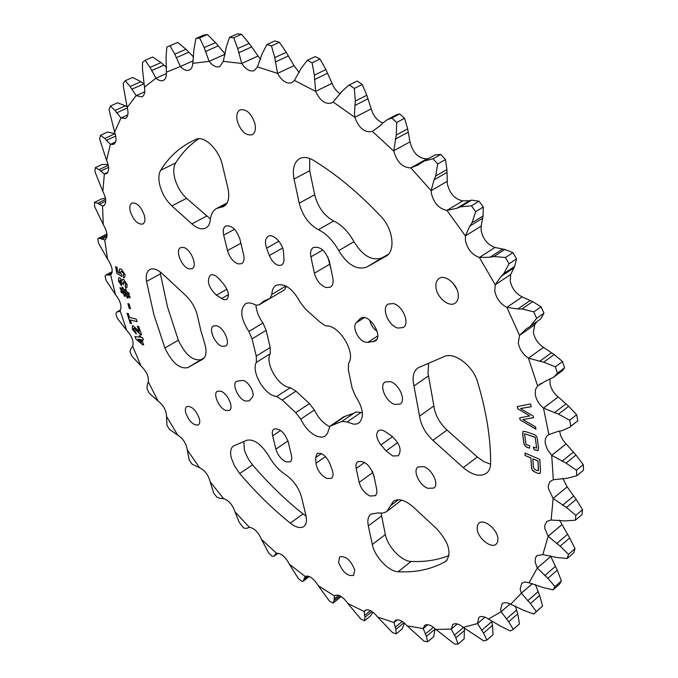 <?xml version="1.0" encoding="UTF-8"?>
<svg xmlns="http://www.w3.org/2000/svg" width="678" height="678" viewBox="0 0 678 678"><rect width="100%" height="100%" fill="white"/><g stroke="black" fill="none" stroke-linecap="round" stroke-linejoin="round"><path stroke-width="1.02" d="M419.631 416.072L433.886 405.953L434.191 408.139C435.895 416.385 440.175 423.682 447.031 430.055L432.911 440.361C426.03 433.912 421.708 426.555 419.945 418.275L413.521 383.579C412.292 376.248 413.758 371.019 417.919 367.9L444.183 356.569C454.235 351.551 473.091 365.747 477.609 382.07C486.38 411.36 490.728 438.395 490.643 463.176C490.575 467.71 489.177 471.066 486.457 473.244C480.126 477.159 472.397 475.286 463.26 467.617L477.287 456.972L483.906 461.676L490.609 464.176M428.581 363.179L428.004 373.612L428.513 375.917L414.046 385.909M239.69 473.515L234.571 466.015L231.368 458.099C229.918 452.158 230.588 448.141 233.385 446.048L246.911 440.225C254.013 438.844 261.284 444.098 268.751 455.98C273.336 464.099 278.921 470.312 285.489 474.617C293.455 480.21 298.829 487.804 301.608 497.381L305.88 515.305C307.083 520.755 306.405 524.492 303.837 526.526C300.447 528.611 295.93 527.484 290.286 523.128C272.429 508.72 255.572 492.186 239.69 473.515L252.538 464.871L248.733 459.659L245.36 452.887L244.292 449.548L243.868 441.514M171.873 205.9C166.22 200.586 162.245 193.874 159.949 185.764C158.296 179.178 158.542 174.026 160.678 170.288L175.653 162.923C173.466 166.661 173.178 171.805 174.78 178.356C177.017 186.425 180.958 193.086 186.594 198.349L171.873 205.9L191.882 223.876C197.205 228.486 201.849 229.884 205.807 228.054C208.349 226.638 209.849 223.884 210.324 219.791C210.943 214.24 213.045 210.46 216.629 208.46L220.664 207.349L226.164 204.451M477.236 529.611L477.312 525.764L478.948 523.128C483.685 518.594 496.737 528.679 497.847 537.849L497.754 541.612L496.16 544.205C491.364 548.79 478.405 538.722 477.236 529.611M338.585 562.426L339.661 556.808C345.721 555.774 350.729 560.13 354.704 569.884L353.628 575.41C347.568 576.47 342.56 572.139 338.585 562.426M185.806 413.08C184.975 409.8 185.306 407.631 186.797 406.554C191.679 405.902 195.849 409.876 199.324 418.479C200.129 421.716 199.798 423.869 198.332 424.928C193.459 425.598 189.281 421.648 185.806 413.08M458.133 293.65C456.845 283.624 444.921 274.183 439.124 278.472C436.429 280.37 435.412 283.599 436.081 288.15C437.454 298.117 449.302 307.524 455.15 303.159C457.76 301.278 458.752 298.117 458.133 293.65M254.953 123.786C251.479 113.463 246.538 108.819 240.114 109.861C237.097 111.658 236.147 115.362 237.258 120.972C240.749 131.261 245.699 135.863 252.114 134.761C255.064 132.99 256.004 129.337 254.953 123.786M160.186 271.929L160.415 273.895L146.533 281.455L153.838 314.482L164.923 348L178.339 340.17C185.263 354.747 192.866 361.23 201.163 359.594L187.755 367.646C179.534 369.213 171.924 362.662 164.923 348M160.415 273.895L167.483 306.803L178.339 340.17M146.533 281.455C145.643 275.387 146.728 271.403 149.796 269.513C153.211 267.912 157.423 269.344 162.44 273.819L185.831 295.566C191.916 301.557 195.866 308.626 197.688 316.762L200.671 329.898L204.595 343.229C206.985 351.28 206.375 356.603 202.747 359.221L187.755 367.646M144.338 215.333C141.024 206.519 136.888 202.425 131.93 203.053C129.795 204.392 129.286 207.332 130.413 211.85C133.736 220.63 137.871 224.698 142.821 224.037C144.914 222.715 145.423 219.808 144.338 215.333M276.624 396.545L273.98 395.91C262.725 392.409 251.207 370.535 256.377 362.357L256.25 356.103L252.063 338.864L248.86 331.483C240.749 318.821 239.614 309.6 245.461 303.803C247.936 302.43 251.004 302.685 254.665 304.575L255.996 305.125L259.013 304.914L264.064 300.947L269.963 298.439L271.853 294.354C271.997 290.006 273.395 287.006 276.056 285.362C284.599 282.768 292.684 288.472 300.295 302.464L305.642 309.27L320.287 322.338L325.22 325.66L326.61 325.898C339.805 325.533 356.196 353.424 348.577 363.222L348.339 369.985L352.162 388.257L355.408 396.028C363.357 408.198 364.527 417.182 358.925 422.962L356.84 423.936L353.738 424.199L347.136 421.953L341.805 421.462L329.94 426.199L327.457 433.428L324.779 436.395L321.635 437.234L317.202 436.403C310.422 433.42 304.93 427.657 300.727 419.106L295.744 412.656L282.285 400.062L276.624 396.545L290.345 387.697L287.692 387.079C276.404 383.689 264.996 361.95 270.268 353.746L270.2 347.509L266.132 330.347L262.979 323.008C258.708 317.092 256.369 311.126 255.937 305.108M329.5 426.564C323.194 423.326 318.16 417.801 314.397 410.004L309.439 403.613L296.006 391.164L290.345 387.697M362.442 413.173L361.035 412.444L355.679 412.004L341.915 421.394M273.632 296.278L259.013 304.914M222.053 346.297C214.858 344.322 208.138 328.474 213.477 325.957L216.824 325.787C224.037 327.652 230.842 343.653 225.52 346.144L222.053 346.297M391.553 435.937C399.8 443.454 402.062 450.056 398.333 455.743L392.85 456.014L386.104 450.955L380.934 444.904C376.358 438.708 375.519 433.988 378.434 430.733C380.29 429.572 382.672 429.937 385.587 431.844L391.553 435.937M249.614 400.359L248.962 400.927L245.207 401.029C238.139 398.8 231.562 383.816 236.58 381.282L242.004 380.494C247.589 379.544 256.038 393.799 252.106 397.511L249.614 400.359M291.438 455.319C292.133 458.489 291.718 460.659 290.176 461.82L285.955 461.871C281.133 459.387 277.777 455.133 275.895 449.099L272.649 435.81C271.912 432.513 272.344 430.267 273.963 429.064C279.743 428.089 284.506 432.369 288.243 441.903L291.438 455.319M376.731 489.423L376.9 492.864L375.57 495.652L370.044 496.042C364.628 493.287 361.001 488.736 359.179 482.397L356.196 468.456C355.56 465.252 356.069 462.998 357.73 461.71C364.433 460.37 369.79 464.913 373.807 475.346L376.731 489.423M332.135 469.693C333.576 473.871 333.339 476.753 331.415 478.354L326.728 478.439C320.736 475.151 317.151 470.091 315.982 463.26L315.651 457.608L317.118 453.565C321.677 452.336 325.864 455.531 329.678 463.142L332.135 469.693M225.825 410.461C219.036 408.241 212.57 393.647 217.35 391.257L220.825 391.181C227.622 393.299 234.173 408.029 229.41 410.402L225.825 410.461M365.289 342.144L367.739 342.415L375.146 341.102C384.011 336.178 368.739 312.346 360.569 318.338L356.221 322.804C351.814 326.915 358.154 340.39 365.289 342.144M278.446 265.395L281.785 265.081L283.565 262.878L284.023 259.86L283.523 252.386C283.235 243.546 273.098 233.029 268.124 236.359C265.208 238.444 264.708 242.368 266.615 248.14L269.352 255.53C271.531 260.75 274.556 264.039 278.446 265.395M223.672 299.684L226.621 299.498C229.622 296.278 228.791 291.362 224.113 284.743L219.392 279.183C215.935 275.361 212.9 274.022 210.299 275.166C206.485 280.836 208.536 287.514 216.443 295.21L223.672 299.684M393.282 303.541L388.138 304.083C381.053 307.863 388.426 325.915 397.876 328.067L403.215 327.525C410.258 323.762 402.749 305.532 393.282 303.541M183.509 247.428L180.577 247.639C174.797 250.114 181.704 267.276 189.077 268.878L192.128 268.674C197.891 266.225 190.899 248.902 183.509 247.428M243.639 254.801C244.572 259.233 243.919 262.183 241.682 263.649L238.224 263.928C233.19 261.954 229.605 257.504 227.477 250.589L223.706 235.139C222.706 230.545 223.384 227.494 225.74 225.977C231.664 225.011 236.385 229.41 239.91 239.181L243.639 254.801M332.839 278.065C333.635 282.489 332.847 285.514 330.466 287.133L326.067 287.557C320.372 285.362 316.482 280.59 314.406 273.259L310.905 256.903C310.032 252.292 310.855 249.148 313.38 247.47C320.321 246.106 325.66 250.792 329.398 261.522L332.839 278.065M427.886 488.33C419.419 485.473 412.444 470.447 418.012 466.964L423.826 466.667C432.301 469.396 439.403 484.575 433.861 488.05L427.886 488.33M394.74 404.419C385.977 401.927 378.849 385.553 385.045 382.028L390.316 381.629C399.096 383.968 406.351 400.503 400.19 404.02L394.74 404.419M312.109 62.783L320.058 59.02L325.881 69.588L332.059 83.284L315.634 91.386C320.075 100.827 325.465 104.675 331.813 102.92L333.144 102.022L354.823 117.319L371.197 108.87L354.814 117.294L354.501 112.734L355.323 101.081L354.331 88.42L362.247 84.47L366.806 95.259L371.197 108.87C373.409 116.04 377.299 120.743 382.867 122.964L380.189 125.71L372.417 131.388L393.884 151.27C396.961 162.161 402.605 167.695 410.809 167.89L431.123 190.654L431.369 193.374C433.861 203.129 439.047 208.799 446.929 210.392L465.379 235.885L465.439 240.546C467.413 249.14 472.058 254.775 479.354 257.462L495.22 284.743L494.77 291.04C496.313 298.481 500.339 303.922 506.847 307.346L519.568 335.39L518.289 342.958C519.484 349.28 522.865 354.357 528.442 358.179L537.603 385.943L535.493 389.511L535.256 394.342C536.171 399.605 538.908 404.19 543.485 408.088L548.883 434.581L547.841 435.242C545.688 437.022 544.841 439.725 545.29 443.361L547.4 449.582L551.714 455.353L553.316 479.719L549.892 481.677L548.29 485.821L548.375 488.448L553.129 498.474L551.129 520.034L546.824 521.374L544.773 525.331L544.807 528.34L548.121 536.298L542.824 554.587L536.968 555.621L535.451 557.858L535.154 562.147L537.281 568.045L529.069 582.758L524.899 581.995L521.78 583.156L520.145 589.318L521.34 593.242L510.678 604.259C506.966 602.352 504.118 602.191 502.101 603.767L500.618 609.649L501.135 611.726L488.474 619.065C484.295 616.319 481.075 615.802 478.787 617.497L477.507 623.582L463.294 627.345C458.777 623.76 455.235 622.845 452.675 624.599L451.277 629.065L435.962 629.472C431.2 625.031 427.394 623.701 424.564 625.463L423.208 628.557L407.198 625.887C402.283 620.599 398.274 618.828 395.147 620.556L393.994 622.54L377.621 617.039C372.671 610.963 368.501 608.759 365.078 610.412L364.23 611.505L347.772 603.437C342.924 596.648 338.636 594.021 334.89 595.547L334.457 595.97L318.202 585.639C313.6 578.266 309.253 575.198 305.151 576.436L289.311 564.147C285.413 556.74 281.201 553.163 276.675 553.401L261.454 539.366C258.276 532.069 254.258 528.06 249.402 527.323L234.969 511.78C232.529 504.695 228.749 500.313 223.63 498.635L210.155 481.863C208.443 475.032 204.934 470.337 199.637 467.761L187.255 449.946C186.289 443.48 183.102 438.539 177.704 435.098L166.559 416.462C166.33 410.453 163.5 405.317 158.059 401.037L148.296 381.799C148.804 376.324 146.363 371.061 140.973 365.984L132.719 346.373C133.973 341.517 131.964 336.178 126.684 330.356L120.082 310.609C122.082 306.448 120.54 301.108 115.463 294.583L110.667 274.946C113.387 271.581 112.353 266.318 107.565 259.14L104.726 239.91L105.141 239.741C108.116 236.927 107.497 231.868 103.276 224.554L102.531 206.044L103.7 205.748C106.658 203.281 106.378 198.501 102.853 191.408L104.353 173.958L106.429 173.721C109.336 171.568 109.378 167.119 106.556 160.355L110.429 144.355L113.573 144.372C116.396 142.499 116.743 138.414 114.616 132.1L120.981 117.972L125.345 118.481C128.049 116.862 128.676 113.175 127.218 107.429L136.142 95.632L141.888 96.886C144.431 95.488 145.295 92.25 144.473 87.182L155.965 78.182C158.686 80.555 161.101 81.309 163.245 80.453C165.585 79.258 166.627 76.504 166.364 72.199L180.373 66.478C183.619 69.902 186.594 71.088 189.323 70.063C191.408 69.054 192.552 66.808 192.755 63.342L209.121 61.342C212.841 66.02 216.409 67.741 219.841 66.537L223.308 61.351L241.732 63.461C245.86 69.597 250.046 71.953 254.301 70.554L257.454 66.927L277.539 73.377C281.929 81.131 286.726 84.199 291.955 82.623L294.413 80.445L315.617 91.361L314.355 75.139L312.109 62.783L307.261 60.359L301.074 68.419L294.413 80.445M193.671 57.096L185.992 49.265L177.653 42.4L166.805 47.087L166.076 57.164L166.364 72.165M155.991 78.199L166.424 73.571L155.974 78.19L150.041 67.393L145.109 60.291L142.533 62.393L142.473 69.207L144.465 87.148M136.168 95.649L144.736 91.801L136.151 95.64L130.108 86.47L125.261 80.707L123.269 83.428L123.455 87.03L127.21 107.404M121.006 117.989L127.786 114.896L120.989 117.98L115.031 110.463L110.421 106.022L109.065 109.768L114.607 132.074M210.155 481.863L213.697 493.092L216.867 497.169L220.147 498.389L223.613 498.635M234.978 511.805L239.198 522.306L243.665 528.018L246.445 528.382L249.385 527.323M261.462 539.374L268.734 553.112L272.141 556.257L274.132 556.146L275.624 553.816L276.666 553.401M289.311 564.147L298.447 578.69L301.998 581.461L303.252 581.122L305.134 576.444M435.132 628.675L433.623 636.744L427.64 641.803L426.386 636.413L423.208 628.557L427.818 624.701L423.208 628.54M464.396 628.014L464.15 638.846L458.116 644.049L455.836 637.82L451.277 629.065L457.269 623.963L451.277 629.04M440.802 154.398L433.039 158.771L424.157 161.033L434.92 154.974L440.802 154.398L445.446 159.567L446.912 169.559L447.378 184.026C449.802 193.713 454.955 199.324 462.845 200.849L469.362 200.747L471.566 200.129L479.066 201.205L471.43 205.832L460.455 206.824L456.862 208.265L446.955 210.392M465.371 235.919L481.143 226.121L465.371 235.893L469.795 226.147L472.007 222.791L475.659 211.663L483.278 207.01L483.05 215.985L481.143 226.088L481.177 230.723C483.092 239.258 487.702 244.834 494.999 247.453L504.805 249.479L512.932 252.665L505.449 257.53L493.906 256.504L489.974 257.225L479.388 257.471L495.016 247.462M399.673 113.921L391.808 118.065L387.282 119.65L396.689 114.692L399.673 113.921L404.571 118.277L407.656 128.879L410.114 142.397C413.114 153.211 418.733 158.677 426.954 158.813L428.547 158.567M550.426 555.748L557.274 570.164L561.392 580.953L554.985 586.58L547.909 578.317L537.281 568.045L550.79 556.443L537.264 568.011M559.494 520.111L569.723 537.968L575.012 548.705L568.478 554.358L560.172 546.146L548.121 536.298L561.893 524.67M562.74 478.329L567.155 486.88L576.19 499.339L582.538 509.687L575.876 515.322L566.435 507.483L553.129 498.474L567.155 486.88M559.63 431.115L560.596 435.564L563.393 440.802L575.995 455.057L583.258 464.642L576.436 470.21L566.028 463.099L551.714 455.353L566.062 443.946M550.104 379.265L550.019 383.299C550.892 388.545 553.604 393.087 558.163 396.927L568.698 406.291L576.639 414.741L569.664 420.199L558.503 414.156L543.51 408.105L558.18 396.944L543.485 408.088M536.968 321.584L534.705 324.745L533.391 332.262C534.535 338.551 537.891 343.577 543.451 347.348L554.18 354.535L562.52 361.51L555.367 366.798L543.739 362.171L528.476 358.204L543.451 347.348L528.467 358.196M495.211 284.768L510.687 274.522L495.22 284.752L501.084 276.37L503.822 273.607L509.068 263.784L516.534 258.894L514.653 266.462L510.695 274.488L510.195 280.768C511.687 288.158 515.687 293.54 522.187 296.905L532.679 301.608L541.078 306.803L533.764 311.888L522.001 308.965L517.856 308.956L506.881 307.363L522.204 296.913L506.847 307.346M537.815 473.303L533.823 471.515L532.247 470.091L531.501 467.854L530.891 457.997L525.153 455.531L524.992 453.04L539.815 459.387L540.51 471.422L540.01 473.49L537.815 473.303L534.527 471.863M127.057 313.329L128.303 313.643L129.515 317.406L136.286 319.143L137.1 321.694L130.329 319.94L131.524 323.643L130.278 323.321L127.057 313.329M129.371 294.659L126.794 293.082L127.201 294.701L129.778 296.278L130.159 297.82L127.583 296.244L128.049 298.142L127.066 297.744L126.532 295.591L124.777 294.515L125.261 296.456L124.277 296.066L123.727 293.862L121.167 292.294L120.786 290.769L123.345 292.337L122.938 290.709L120.379 289.142L119.998 287.608L122.557 289.175L122.091 287.328L123.082 287.718L123.608 289.82L125.362 290.896L124.888 289.014L125.879 289.404L126.413 291.54L128.989 293.116L129.371 294.659M121.455 274.582L121.472 276.31L116.87 273.361L115.574 266.598L116.947 267.285L117.87 272.09L119.87 273.37L119.175 271.378L119.65 268.895L121.413 269.158L125.116 274.726L124.574 277.633L123.379 277.548L122.93 275.183L123.515 275.2L123.735 274.039L121.82 271.539L120.904 271.403L120.676 272.726L121.455 274.582M529.535 448.175L527.806 447.582C525.442 446.878 524.128 445.285 523.857 442.81L522.636 434.123L522.992 431.445L525.586 431.623L533.366 434.208C535.773 434.92 537.112 436.53 537.374 439.064L538.552 447.811L538.129 450.48L534.145 449.751L533.34 447.014L536.688 448.15L535.213 437.318L524.535 433.742L526.035 444.522L529.688 445.768L529.535 448.175M398.147 571.707C415.478 572.724 431.123 569.418 445.099 561.782L446.082 561.113C451.98 552.943 448.785 542.103 436.505 528.594L413.444 507.161C405.283 500.084 398.622 498.11 393.46 501.228L386.918 511.339L385.858 512.026L382.79 513.085L377.68 512.958L370.925 514.11C368.086 516.416 367.222 520.357 368.332 525.916L372.315 544.502L385.35 534.544C387.553 546.621 401.596 561.401 411.097 561.452L398.147 571.707C388.689 571.554 374.595 556.621 372.315 544.502M432.911 440.361L463.26 467.617M220.664 207.349L223.723 206.493C228.435 203.544 229.825 197.391 227.884 188.035L222.401 165.059C219.07 149.584 204.239 135.202 196.112 139.337L192.645 140.905C179.314 147.533 168.661 157.321 160.678 170.288M542.824 554.587L556.757 557.511L567.206 558.486L568.478 554.358M551.129 520.034L565.079 520.916L575.351 520.212L575.876 515.322M548.883 434.581L557.986 431.411L561.782 430.725L569.613 427.318L570.842 426.242L569.664 420.199M541.154 383.307L537.595 385.952L545.858 380.951L553.528 377.273L557.426 373.154L555.367 366.798M534.713 324.728L519.551 335.415L526.018 329.118L530.357 326.228L536.645 318.321L533.764 311.888M446.929 210.392L462.845 200.849L446.946 210.392M447.149 181.365L431.123 190.696L447.149 181.34M393.799 150.728L410.029 141.846L393.791 150.694L396.274 135.007L396.715 122.447L391.808 118.065M354.823 117.319C358.967 128.32 364.823 133.015 372.392 131.405L372.417 131.388M271.497 45.909L279.429 42.307L286.269 52.316L293.981 65.656L277.556 73.41L274.76 57.63L271.497 45.909L266.912 44.519L262.2 53.715L257.454 66.927M233.69 37.765L241.571 34.29L249.165 43.434L258.089 56.003L241.749 63.495L237.715 48.562L233.69 37.765L229.503 37.366L226.232 47.375L223.308 61.351M225.24 54.155L209.138 61.359L225.24 54.121M180.399 66.503L193.213 60.817L180.399 66.503L174.805 54.147L169.966 45.714M115.548 141.973L110.438 144.355L104.751 138.473L100.488 135.303L99.632 138.939L106.539 160.33M104.37 173.966L107.895 172.271L104.353 173.966L99.073 169.661L95.251 167.695L94.928 171.644L102.836 191.382M102.547 206.044L104.632 205.002L102.531 206.044L97.768 203.247L94.462 202.417L94.64 206.595L103.259 224.528M104.734 239.902L105.514 239.504L104.726 239.91L100.573 238.546L98.42 238.275L97.827 238.766L98.48 243.088L107.548 259.115M110.667 274.946L105.938 274.98L105.065 276.115L106.149 280.514L115.446 294.557M120.091 310.6L119.167 311.549L116.811 311.973L115.87 313.914L117.353 318.329L126.667 330.339M132.719 346.373L130.769 348.772L129.964 351.653L131.812 356.035L140.956 365.976M166.559 416.453L166.924 425.191L169.407 429.352L177.678 435.09M187.255 449.938L189.272 460.167L192.035 464.15L199.62 467.761M318.211 585.665L329.245 600.801L332.898 603.132L334.135 600.547L334.457 595.97L335.398 595.233L334.466 595.954M347.789 603.462L360.755 618.946L364.459 620.777L364.959 617.234L364.23 611.505L366.315 609.836M377.612 617.031L392.511 632.582L396.215 633.854L395.893 629.37L393.994 622.54L397.3 619.828L393.994 622.523M435.988 629.498L454.624 644.1L458.116 644.049M463.32 627.37L483.677 640.871L486.931 640.066L483.533 633.082L477.507 623.582L484.956 617.166L477.507 623.557M510.67 604.259L523.704 610.344L533.789 614.056L536.273 611.607L530.45 603.564L521.34 593.242L532.467 583.605M529.06 582.758L542.68 587.419L553.053 589.877L554.985 586.58M299.218 203.18L314.677 194.722C317.829 207.044 324.177 215.799 333.72 220.986C341.754 224.935 348.509 231.842 353.975 241.707C362.747 255.903 372.086 261.293 381.977 257.86L366.756 267.064C356.925 270.429 347.585 264.954 338.737 250.631C333.212 240.682 326.432 233.698 318.397 229.681C308.854 224.401 302.464 215.57 299.218 203.18L294.057 179.043C292.176 168.966 294.074 162.161 299.735 158.618C303.659 156.677 308.227 157.245 313.439 160.322C336.441 174.407 358.933 193.103 380.909 216.409C393.206 228.952 395.816 251.106 385.952 256.267L386.231 256.098M366.756 267.064L385.663 256.437M535.442 426.784L535.959 429.208L520.111 419.877L519.679 417.868L529.73 415.936L517.704 408.724L517.238 406.58L530.611 403.944L531.205 406.724L520.501 408.52L533.162 416.012L533.518 417.69L522.882 419.597L535.442 426.784M123.659 284.506L122.311 283.896L122.032 282.616L119.913 280.243L119.76 281.446L121.082 283.506L121.616 285.896L118.43 280.904L118.769 277.785L119.93 277.887L122.159 280.548L122.659 279.336L123.718 279.412L127.184 284.862L126.761 287.947L125.625 287.853L125.099 285.463L125.608 285.497L125.82 284.192L124.235 281.828L123.523 281.743L123.659 284.506M127.871 303.608L129.159 304.032L130.507 308.77L129.218 308.346L127.871 303.608M137.414 326.237L138.643 326.474L141.575 334.89L140.532 334.686L134.117 328.237L133.625 328.271L133.558 329.601L135.49 331.627L136.346 334.059L132.329 329.313L132.295 325.838L133.125 325.762L139.253 331.517L137.414 326.237M134.964 336.525L139.643 337.161L139.117 335.763L140.312 335.932L140.846 337.33L142.549 337.559L143.465 340.017L141.761 339.78L143.651 344.831L142.753 344.797L135.888 338.983L134.964 336.525M401.571 500.135L386.918 511.339M381.104 513.254L385.35 534.544M449.031 555.553C437.327 560.13 424.682 562.104 411.097 561.452M290.286 523.128L303.032 513.966C285.192 499.745 268.361 483.38 252.538 464.871M303.032 513.966L306.049 516.06M210.417 218.96L186.594 198.349M198.849 138.727C189.569 145.041 181.831 153.109 175.653 162.923M433.886 405.953L428.513 375.917M447.031 430.055L477.287 456.972M241.749 63.495L258.106 56.02L260.64 59.384M293.981 65.656L299.261 72.58M315.634 91.386L332.067 83.318C333.957 88.055 336.686 91.555 340.28 93.827M377.154 331.398C373.281 328.635 370.79 324.889 369.696 320.152M372.341 471.185L374.103 476.77M330.974 269.124L327.754 256.75M329.94 426.199L343.712 416.834L353.975 413.165M286.379 286.26L284.472 289.879L269.963 298.439M204.281 357.84L201.163 359.594M452.718 282.802L456.735 288.989M381.977 257.86L388.358 254.275M309.676 158.466L309.685 170.72L294.057 179.043M314.677 194.722L309.685 170.72M567.206 558.486L573.715 552.833L575.012 548.705M575.351 520.212L582.004 514.568L582.538 509.687M553.316 479.719L566.935 478.312L576.741 475.761L576.436 470.21M576.741 475.761L583.538 470.185L583.258 464.642M569.613 427.318L577.8 420.775L576.639 414.741M577.8 420.775L570.842 426.242M553.528 377.273L562.325 370.713L564.554 367.84L562.52 361.51M564.554 367.84L557.426 373.154M530.357 326.228L540.773 318.906L543.951 313.202L541.078 306.803M543.951 313.202L536.645 318.321M509.068 263.784L505.449 257.53M516.534 258.894L512.932 252.665M475.659 211.663L471.43 205.832M483.278 207.01L479.066 201.205M424.157 161.033L417.834 165.101L410.834 167.881L426.954 158.813L410.826 167.881M431.123 190.654L434.039 179.865L435.683 176.017L437.7 163.974L433.039 158.771M445.446 159.567L437.7 163.974M387.282 119.65L382.858 122.972M404.571 118.277L396.715 122.447M354.331 88.42L349.356 84.987L348.577 85.343L341.737 91.606L333.144 102.022M362.247 84.47L357.281 81.055L349.356 84.987M348.585 85.343L357.281 81.055M320.058 59.02L315.202 56.613L307.261 60.359M279.429 42.307L274.844 40.926L266.912 44.519M241.571 34.29L237.376 33.9L229.503 37.366M209.112 61.334L204.18 47.604L199.62 37.926L207.426 34.544L215.511 42.621L224.562 53.325M199.62 37.926L195.925 38.46L194.001 48.969L192.755 63.308M207.426 34.544L203.714 35.087L195.925 38.46M177.653 42.4L168.644 46.274M145.109 60.291L152.669 57.02L161.042 62.588L166.585 67.478M125.261 80.707L132.668 77.462L140.897 81.699L143.821 83.886L131.676 89.284M110.421 106.022L117.675 102.768L127.117 106.607M100.488 135.303L107.573 132.041L115.167 133.719M95.251 167.695L102.175 164.407L108.082 164.517M94.606 202.349L101.378 199.018L105.446 198.154M98.42 238.275L106.963 234.029M148.287 381.799L147.219 385.257L147.067 388.884L149.245 393.181L158.042 401.029M341.212 596.521L333.5 602.81M372.993 612.234L370.358 616.039L364.459 620.777M404.461 623.124L402.147 628.955L396.215 633.854M407.207 625.887L424.004 641.151L427.64 641.803M481.583 630.438L491.66 621.701L492.474 625.311L493.042 634.718L486.931 640.066M515.373 606.107L517.755 613.836L519.475 623.904L513.28 629.379L508.695 621.768L501.135 611.726L510.093 603.962M488.482 619.065L500.728 626.252L510.356 630.981L513.28 629.379M535.408 584.521L539.654 595.496L542.57 606.039L536.273 611.607M533.789 614.056L542.57 606.039M553.053 589.877L559.443 584.258L561.392 580.953M529.543 448.073L527.806 447.582M527.899 447.505C525.535 446.802 524.221 445.217 523.941 442.734L523.857 442.81M523.941 442.734L522.73 434.047L523.035 431.411M538.222 450.404L537.705 450.658M537.798 450.582L534.145 449.751M534.239 449.684L533.459 447.056M535.213 437.318L536.688 448.15M535.306 437.251L524.535 433.742M535.925 429.064L520.111 419.877M520.204 419.801L519.78 417.843M517.704 408.724L529.73 415.936M517.797 408.656L517.348 406.563M531.188 406.673L520.501 408.52M533.51 417.64L522.882 419.597M121.472 276.209L116.87 273.361M116.963 273.31L115.684 266.649M119.175 271.378L119.87 273.37M119.269 271.336L119.692 268.869M124.616 277.607L123.379 277.548M123.464 277.505L123.032 275.217M123.557 275.175L123.735 274.039M123.828 273.997L121.82 271.539M121.904 271.497L120.955 271.378M123.633 284.413L122.311 283.896M122.396 283.845L122.032 282.616M122.116 282.573L120.472 280.302M120.557 280.251L119.955 280.226M121.591 285.794L118.43 280.904M118.514 280.853L118.811 277.768M122.701 279.311L122.159 280.548M126.803 287.921L125.625 287.853M125.71 287.811L125.201 285.497M125.65 285.472L125.82 284.192M125.905 284.141L124.235 281.828M124.32 281.777L123.566 281.717M129.345 294.54L126.794 293.082M130.125 297.701L127.583 296.244M128.032 298.049L127.066 297.744M127.15 297.701L126.532 295.591M126.617 295.549L124.777 294.515M125.235 296.371L124.277 296.066M124.362 296.015L123.727 293.862M123.811 293.811L121.167 292.294M121.26 292.243L120.904 290.837M122.938 290.709L123.345 292.337M123.023 290.659L120.379 289.142M120.464 289.091L120.108 287.675M122.201 287.37L122.557 289.175M124.998 289.057L125.362 290.896M126.142 294.057L125.828 292.387L123.989 291.362L124.396 292.989L126.142 294.057L125.744 292.438L123.989 291.362M130.481 308.685L129.218 308.346M129.312 308.295L127.981 303.642M137.075 321.618L130.329 319.94M131.498 323.567L130.278 323.321M130.371 323.27L127.167 313.355M141.549 334.822L140.532 334.686M140.617 334.635L136.456 330.186M136.549 330.135L134.117 328.237M134.202 328.186L133.625 328.271M136.312 333.983L132.329 329.313M132.413 329.262L132.337 325.821M137.524 326.254L139.253 331.517M534.62 471.795L532.332 470.024L531.476 467.498M531.569 467.422L530.891 457.997M530.976 457.921L525.153 455.531M525.238 455.455L525.086 453.082M540.052 473.456L537.908 473.227M538.324 470.659L538.112 460.989L532.84 458.828L533.357 467.362L535.001 469.642L537.061 470.54L538.281 470.702L538.518 469.608L538.018 461.057L532.84 458.828M139.219 335.779L139.643 337.161M143.439 339.949L141.761 339.78M143.634 344.771L142.753 344.797M142.838 344.755L135.888 338.983M135.973 338.941L135.066 336.542M141.583 342.331L140.643 339.559L137.922 339.246L141.583 342.331L140.558 339.61L137.922 339.246M256.377 362.357L270.268 353.746M300.727 419.106L314.397 410.004M347.136 421.953L361.035 412.444M259.632 304.422L269.276 298.735M377.68 335.974L367.739 342.415M433.403 627.252L425.216 634.133M463.481 627.464L454.285 635.328M494.999 247.453L479.354 257.462M510.076 603.954L501.127 611.7M532.442 583.597L521.331 593.208M561.876 524.645L548.104 536.264M566.045 443.921L551.68 455.328M569.723 537.968L560.172 546.146M567.393 534.45L556.63 543.629M576.19 499.339L566.435 507.483M573.571 496.118L562.587 505.254M567.172 486.906L553.121 498.457M575.995 455.057L566.028 463.099M573.164 452.26L561.935 461.277M568.698 406.291L558.503 414.156M565.766 404.029L554.282 412.851M554.18 354.535L543.739 362.171M551.248 352.916L539.502 361.484M532.679 301.608L522.001 308.965M529.865 300.71L517.856 308.956M514.653 266.462L503.822 273.607M513.263 268.335L501.084 276.37M504.805 249.479L493.906 256.504M502.245 249.334L489.974 257.225M483.05 215.985L472.007 222.791M482.211 218.486L469.795 226.147M471.566 200.129L460.455 206.824M469.362 200.747L456.862 208.265M446.658 172.585L434.039 179.865M446.912 169.559L435.683 176.017M407.995 132.286L395.206 139.202M407.656 128.879L396.274 135.007M366.806 95.259L355.323 101.081M367.713 98.92L354.823 105.488M325.881 69.588L314.355 75.139M327.313 73.351L314.372 79.614M286.269 52.316L274.76 57.63M288.158 56.037L275.226 62.037M249.165 43.434L237.715 48.562M251.428 47.002L238.563 52.799M215.511 42.621L204.18 47.604M218.062 45.943L205.315 51.57M185.992 49.265L174.805 54.147M188.747 52.257L176.17 57.766M163.915 65.19L151.55 70.622M161.042 62.588L150.041 67.393M140.897 81.699L130.108 86.47M127.371 107.972L116.624 112.836M125.608 105.692L115.031 110.463M115.735 136.032L106.302 140.414M115.091 133.685L104.751 138.473M108.599 167.322L100.547 171.17M108.268 165.271L99.073 169.661M105.76 201.069L99.132 204.341M105.649 199.366L97.768 203.247M106.963 236.605L101.802 239.241M107.039 235.241L100.573 238.546M112.133 272.31L107.209 274.921M111.87 273.336L108.26 275.251M120.421 310.143L117.37 311.829M119.904 310.88L118.243 311.795M277.785 553.24L274.565 555.587M276.819 553.358L274.912 554.748M308.617 576.249L303.871 579.834M307.532 575.986L303.973 578.673M340.119 595.886L334.135 600.547M338.805 595.309L333.966 599.081M372.044 611.548L364.959 617.234M370.502 610.658L364.484 615.471M403.969 622.718L395.893 629.37M402.215 621.472L395.079 627.336M435.14 629.04L426.386 636.413M464.676 630.243L455.836 637.82M492.474 625.311L483.533 633.082M517.755 613.836L508.695 621.768M516.543 610.107L506.322 619.022M539.654 595.496L530.45 603.564M538.044 591.733L527.67 600.793M557.274 570.164L547.909 578.317M555.282 566.469L544.731 575.622M534.705 324.745L519.551 335.415M541.171 383.29L537.578 385.96M366.306 609.836L364.239 611.488M293.989 65.673L277.556 73.41M115.548 141.982L110.455 144.363M397.698 442.649L386.104 450.955M392.528 436.657L380.934 444.904M325.525 456.625L315.982 463.26M321.423 453.616L315.651 457.608M376.722 339.415L372.959 341.856M361.679 317.829L359.62 319.126M364.357 317.66L356.221 322.804M278.929 241.224L266.615 248.14M282.616 248.012L269.352 255.53M226.952 289.201L216.443 295.21M228.435 294.625L221.503 298.617M287.989 440.963L275.895 449.099M280.675 430.479L272.649 435.81M372.646 472.659L359.179 482.397M364.611 462.447L356.196 468.456M234.537 229.266L223.706 235.139M240.868 243.199L227.477 250.589M322.77 250.021L310.905 256.903M329.347 264.437L314.406 273.259M256.25 356.103L270.2 347.509M252.063 338.864L266.132 330.347M248.86 331.483L262.979 323.008M271.853 294.354L285.98 286.048M331.279 425.699L345.06 416.326M295.744 412.656L309.439 403.613M282.285 400.062L296.006 391.164M206.578 216.121L191.882 223.876M353.975 241.707L338.737 250.631M333.72 220.986L318.397 229.681M398.469 499.728L390.621 505.61M445.099 561.782L446.946 560.291M381.502 516.026L368.332 525.916M101.378 199.018L94.53 202.383M112.209 271.658L105.938 274.98M120.54 309.922L116.845 311.956M278.099 553.256L274.132 556.146M309.338 576.529L303.252 581.122M341.805 421.462L355.679 412.004M227.147 202.925L216.629 208.46"/></g></svg>
